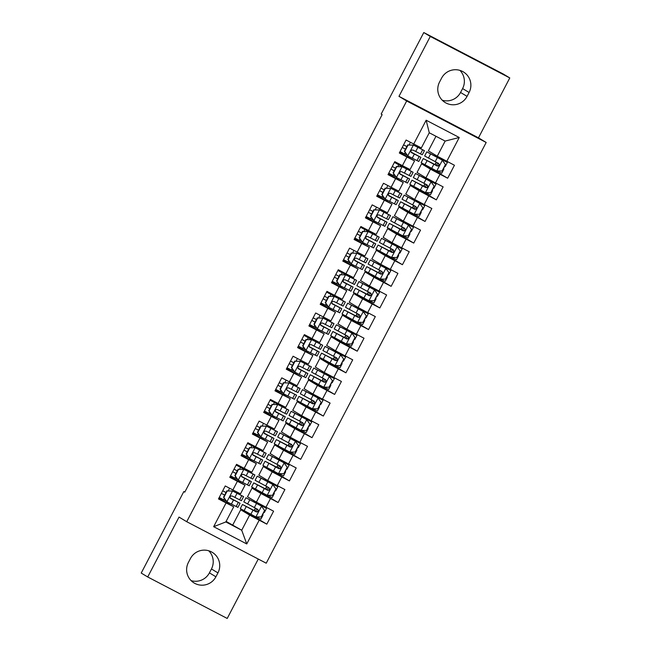 <?xml version="1.0" encoding="UTF-8"?>
<svg xmlns="http://www.w3.org/2000/svg" width="651" height="651" viewBox="0 0 651 651"><rect width="100%" height="100%" fill="white"/><g stroke="black" fill="none" stroke-linecap="round" stroke-linejoin="round"><path stroke-width="0.98" d="M509.782 77.941L430.287 36.456L398.973 96.348L478.477 137.833L509.782 77.941L503.288 74.027L423.785 32.55L381.177 114.055L382.137 114.641L184.786 492.132L183.826 491.554L141.218 573.059L147.712 576.973L227.215 618.45L258.268 559.046M478.477 137.833L486.183 142.463L266.226 563.196L186.723 521.711L406.68 100.986L486.183 142.463M226.109 521.386L241.716 530.24L246.753 543.951L259.188 520.173L266.812 524.153L273.591 511.181L265.966 507.202L270.49 498.552L278.115 502.531L284.894 489.56L277.269 485.581L281.793 476.931L289.418 480.91L296.197 467.939L288.572 463.96L293.096 455.309L300.721 459.289L307.5 446.317L299.875 442.338L304.391 433.688L312.024 437.667L318.803 424.696L311.178 420.717L315.694 412.067L323.327 416.046L330.106 403.075L322.481 399.096L326.997 390.445L334.63 394.425L341.409 381.453L333.784 377.474L338.3 368.824L345.933 372.811L352.712 359.832L345.087 355.853L349.603 347.211L357.236 351.19L364.015 338.219L356.39 334.232L360.906 325.59L368.539 329.569L375.318 316.598L367.693 312.618L372.209 303.968L379.842 307.947L386.621 294.976L378.996 290.997L383.512 282.347L391.145 286.326L397.924 273.355L390.299 269.376L394.815 260.725L402.448 264.705L409.227 251.734L401.602 247.754L406.118 239.104L413.751 243.083L420.53 230.112L412.905 226.133L417.421 217.483L425.054 221.462L431.833 208.491L424.208 204.512L428.724 195.861L436.357 199.849L443.136 186.87L435.511 182.89L440.027 174.248L447.66 178.228L454.439 165.248L437.252 156.207L445.162 141.072L429.269 132.78L421.352 147.915L413.719 144.009L426.153 120.223L459.248 137.491L446.814 161.269M246.753 543.951L213.658 526.692L226.092 502.906L233.725 506.812L218.793 498.308M413.719 144.009L406.094 140.03L399.315 153.001L406.94 156.981L402.416 165.631L394.791 161.651L388.012 174.623L395.637 178.602L391.113 187.252L383.488 183.265L376.709 196.244L384.334 200.223L379.81 208.865L372.185 204.886L365.406 217.857L373.031 221.845L368.507 230.487L360.882 226.507L354.103 239.478L361.728 243.458L357.204 252.108L349.579 248.129L342.8 261.1L350.425 265.079L345.909 273.729L338.276 269.75L331.497 282.721L339.122 286.7L334.606 295.351L326.973 291.371L320.194 304.342L327.819 308.322L323.303 316.972L315.67 312.993L308.891 325.964L316.516 329.943L312 338.593L304.367 334.614L297.588 347.585L305.213 351.564L300.697 360.215L293.064 356.227L286.285 369.207L293.91 373.186L289.394 381.828L281.761 377.849L274.982 390.828L282.607 394.807L278.091 403.449L270.458 399.47L263.679 412.441L271.304 416.42L266.788 425.07L259.155 421.091L252.376 434.062L260.001 438.042L255.485 446.692L247.852 442.713L241.073 455.684L248.698 459.663L244.182 468.313L236.549 464.334L229.77 477.305L237.395 481.284L232.879 489.934L225.246 485.955L218.467 498.926L226.092 502.906M436.357 199.849L421.221 190.889M426.413 187.578L411.985 180.181L409.845 184.29L425.331 192.574L430.759 192.655L434.152 186.17L430.986 181.767L418.3 174.948L436.072 184.046L429.481 179.7M413.751 243.083L398.615 234.132M403.807 230.812L389.388 223.423L387.239 227.533L402.725 235.817L408.153 235.898L411.546 229.412L408.38 225.002L395.694 218.191L413.466 227.289L406.875 222.943M391.145 286.326L376.009 277.375M381.201 274.055L366.782 266.666L364.633 270.775L380.119 279.059L385.547 279.133L388.94 272.647L385.774 268.245L373.096 261.433L390.86 270.531L384.269 266.178M368.539 329.569L353.403 320.618M358.595 317.297L344.176 309.909L342.027 314.018L357.513 322.294L362.941 322.375L366.334 315.89L363.168 311.487L350.49 304.676L368.254 313.774L361.663 309.42M345.933 372.811L330.798 363.86M323.327 416.046L308.192 407.095M313.383 403.775L298.964 396.386L296.815 400.495L312.301 408.779L317.729 408.861L321.122 402.375L317.957 397.964L305.278 391.153L323.042 400.251L316.451 395.906M300.721 459.289L285.586 450.337M290.777 447.017L276.358 439.628L274.209 443.738L289.695 452.022L295.123 452.095L298.516 445.61L295.351 441.207L282.672 434.396L300.436 443.494L293.845 439.148M278.115 502.531L262.98 493.58M268.171 490.26L253.752 482.871L251.603 486.981L267.089 495.256L272.517 495.338L275.91 488.852L272.745 484.45L260.066 477.639L277.831 486.736L271.239 482.383M266.812 524.153L251.685 515.201M256.868 511.881L242.449 504.492L240.3 508.594L255.786 516.878L261.214 516.959L264.607 510.474L261.442 506.071L248.763 499.26L266.528 508.358L259.936 504.004M289.418 480.91L274.283 471.959M312.024 437.667L296.889 428.716M302.08 425.396L287.661 418.007L285.512 422.117L300.998 430.401L306.426 430.482L309.819 423.988L306.654 419.586L293.975 412.775L311.739 421.872L305.148 417.527M334.63 394.425L319.495 385.473M324.686 382.161L310.267 374.764L308.118 378.874L323.604 387.158L329.032 387.239L332.425 380.754L329.26 376.343L316.581 369.532L334.345 378.63L327.754 374.284M357.236 351.19L342.1 342.239M347.292 338.919L332.873 331.53L330.724 335.631L346.21 343.915L351.638 343.997L355.031 337.511L351.865 333.109L339.187 326.297L356.951 335.395L350.36 331.042M379.842 307.947L364.706 298.996M369.898 295.676L355.479 288.287L353.33 292.397L368.816 300.672L374.244 300.754L377.637 294.268L374.471 289.866L361.793 283.055L379.557 292.153L372.966 287.799M402.448 264.705L387.312 255.753M425.054 221.462L409.918 212.511M415.11 209.199L400.682 201.802L398.542 205.911L414.028 214.195L419.456 214.277L422.849 207.791L419.683 203.381L406.997 196.569L424.769 205.667L418.178 201.322M447.66 178.228L432.524 169.276M437.716 165.956L423.288 158.567L421.148 162.669L436.634 170.953L442.062 171.034L445.455 164.548L442.289 160.146L429.603 153.327L447.375 162.424L440.784 158.079M421.563 163.824L430.474 169.179L425.949 177.829L417.047 172.474L421.563 163.824L432.419 169.488L432.72 168.902M440.027 174.248L430.474 169.179M435.511 182.89L425.949 177.829M426.153 120.223L429.269 132.78M410.26 185.445L419.171 190.8L414.646 199.45L405.744 194.088L410.26 185.445L421.116 191.101L421.417 190.515M428.724 195.861L419.171 190.8M424.208 204.512L414.646 199.45M406.94 156.981L414.573 160.887L399.633 152.383M414.573 160.887L410.049 169.537L402.416 165.631M398.957 207.067L407.868 212.421L403.343 221.071L394.441 215.709L398.957 207.067L409.813 212.722L410.114 212.136M417.421 217.483L407.868 212.421M412.905 226.133L403.343 221.071M395.637 178.602L403.27 182.508L388.33 174.004M403.27 182.508L398.746 191.15L391.113 187.252M387.654 228.68L396.565 234.043L392.04 242.693L383.138 237.33L387.654 228.68L398.51 234.344L398.811 233.758M406.118 239.104L396.565 234.043M401.602 247.754L392.04 242.693M384.334 200.223L391.967 204.129L377.027 195.625M391.967 204.129L387.443 212.771L379.81 208.865M376.351 250.301L385.262 255.664L380.737 264.314L371.835 258.952L376.351 250.301L387.207 255.965L387.508 255.379M394.815 260.725L385.262 255.664M390.299 269.376L380.737 264.314M373.031 221.845L380.664 225.742L365.724 217.239M380.664 225.742L376.14 234.393L368.507 230.487M365.048 271.923L373.959 277.285L369.434 285.927L360.532 280.573L365.048 271.923L375.904 277.586L376.205 277M383.512 282.347L373.959 277.285M378.996 290.997L369.434 285.927M361.728 243.458L369.361 247.364L354.421 238.86M369.361 247.364L364.837 256.014L357.204 252.108M353.745 293.544L362.656 298.907L358.131 307.549L349.229 302.194L353.745 293.544L364.601 299.208L364.902 298.622M372.209 303.968L362.656 298.907M367.693 312.618L358.131 307.549M350.425 265.079L358.058 268.985L343.118 260.481M358.058 268.985L353.534 277.635L345.909 273.729M342.442 315.165L351.353 320.52L346.828 329.17L337.926 323.816L342.442 315.165L353.298 320.829L353.599 320.243M360.906 325.59L351.353 320.52M356.39 334.232L346.828 329.17M339.122 286.7L346.755 290.606L331.823 282.103M346.755 290.606L342.231 299.257L334.606 295.351M331.139 336.787L340.05 342.141L335.525 350.791L326.623 345.437L331.139 336.787L341.995 342.45L342.296 341.865M349.603 347.211L340.05 342.141M345.087 355.853L335.525 350.791M327.819 308.322L335.452 312.228L320.52 303.724M335.452 312.228L330.928 320.878L323.303 316.972M319.836 358.408L328.747 363.763L324.222 372.413L315.32 367.058L319.836 358.408L330.692 364.072L330.993 363.478M338.3 368.824L328.747 363.763M333.784 377.474L324.222 372.413M316.516 329.943L324.149 333.849L309.217 325.345M324.149 333.849L319.625 342.499L312 338.593M308.533 380.029L317.444 385.384L312.919 394.034L304.017 388.671L308.533 380.029L319.389 385.685L319.698 385.099M326.997 390.445L317.444 385.384M322.481 399.096L312.919 394.034M305.213 351.564L312.846 355.47L297.914 346.967M312.846 355.47L308.322 364.112L300.697 360.215M297.23 401.651L306.141 407.005L301.616 415.655L292.714 410.293L297.23 401.651L308.086 407.306L308.395 406.72M315.694 412.067L306.141 407.005M311.178 420.717L301.616 415.655M293.91 373.186L301.543 377.092L286.611 368.588M301.543 377.092L297.019 385.734L289.394 381.828M285.927 423.264L294.838 428.627L290.313 437.277L281.411 431.914L285.927 423.264L296.783 428.928L297.092 428.342M304.391 433.688L294.838 428.627M299.875 442.338L290.313 437.277M282.607 394.807L290.24 398.705L275.308 390.201M290.24 398.705L285.716 407.355L278.091 403.449M274.624 444.885L283.535 450.248L279.01 458.89L270.108 453.535L274.624 444.885L285.48 450.549L285.789 449.963M293.096 455.309L283.535 450.248M288.572 463.96L279.01 458.89M271.304 416.42L278.937 420.326L264.005 411.823M278.937 420.326L274.413 428.976L266.788 425.07M263.321 466.507L272.232 471.869L267.707 480.511L258.805 475.157L263.321 466.507L274.177 472.17L274.486 471.584M281.793 476.931L272.232 471.869M277.269 485.581L267.707 480.511M260.001 438.042L267.634 441.948L252.702 433.444M267.634 441.948L263.11 450.598L255.485 446.692M252.018 488.128L260.929 493.491L256.404 502.133L247.502 496.778L252.018 488.128L262.874 493.792L263.183 493.206M270.49 498.552L260.929 493.491M265.966 507.202L256.404 502.133M248.698 459.663L256.331 463.569L241.399 455.065M256.331 463.569L251.807 472.219L244.182 468.313M232.806 524.885L240.724 509.749L249.626 515.104L241.716 530.24L225.816 521.947L233.725 506.812M259.188 520.173L249.626 515.104M237.395 481.284L245.028 485.19L230.096 476.687M245.028 485.19L240.512 493.84L232.879 489.934M442.257 100.213A15.616 15.51 121 0 0 460.558 92.466L462.592 88.569A15.616 15.51 121 0 0 459.899 70.381M430.287 36.456L423.785 32.55M186.723 521.711L179.025 517.081L147.712 576.973M398.973 96.348L406.68 100.986M191.101 580.619A15.616 15.51 121 0 0 209.41 572.872L211.445 568.974A15.616 15.51 121 0 0 208.743 550.787M184.819 492.066L183.826 491.554M437.252 156.207L428.35 150.853L435.967 136.279M251.88 514.827L251.571 515.413L240.724 509.749M254.15 510.474L255.379 508.122M257.658 503.768L258.056 503.003M265.453 488.852L266.682 486.5M268.961 482.147L269.359 481.39M276.756 467.231L277.985 464.879M280.264 460.526L280.662 459.769M288.059 445.61L289.288 443.258M291.567 438.904L291.965 438.147M299.362 423.988L300.591 421.636M302.87 417.283L303.268 416.526M310.665 402.367L311.894 400.023M314.173 395.67L314.571 394.905M321.968 380.745L323.197 378.402M325.476 374.048L325.874 373.283M333.271 359.124L334.5 356.781M336.779 352.427L337.177 351.662M344.574 337.503L345.803 335.159M348.082 330.806L348.48 330.041M355.877 315.89L357.106 313.538M359.385 309.184L359.783 308.428M367.18 294.268L368.409 291.917M370.688 287.563L371.086 286.806M378.483 272.647L379.712 270.295M381.991 265.942L382.389 265.185M389.786 251.026L391.015 248.674M393.294 244.32L393.692 243.564M401.089 229.404L402.318 227.061M404.596 222.699L404.995 221.942M412.392 207.783L413.621 205.439M415.899 201.086L416.298 200.321M423.695 186.162L424.924 183.818M427.202 179.464L427.601 178.7M434.998 164.54L436.227 162.197M438.505 157.843L438.904 157.078M213.658 526.692L225.816 521.947M445.162 141.072L459.248 137.491M188.408 562.431A15.616 15.51 121 0 0 194.112 582.987A15.616 15.51 121 0 0 215.912 576.778L217.947 572.888A15.616 15.51 121 0 0 212.242 552.333A15.616 15.51 121 0 0 190.442 558.534L188.408 562.431M469.094 92.483A15.616 15.51 121 0 0 463.39 71.927A15.616 15.51 121 0 0 441.59 78.128L439.555 82.026A15.616 15.51 121 0 0 445.26 102.581A15.616 15.51 121 0 0 467.06 96.372L469.094 92.483L462.592 88.569M227.223 490.968L232.651 491.049L227.223 490.968L223.83 497.454L226.996 501.856L237.924 507.389L240.073 503.288L230.12 497.95M226.996 501.856L223.83 497.454M226.377 501.246L219.216 497.486M232.334 490.862L243.58 496.583L241.79 495.712L239.641 499.822L232.081 495.981C230.015 495.997 229.567 496.868 230.731 498.568L240.073 503.288M232.651 491.049L241.79 495.712M226.906 490.781L223.521 497.266M230.145 497.991L237.265 501.815L230.503 498.43M224.652 495.102L221.364 493.377L224.66 495.077M222.723 490.789L226.003 492.506M243.58 496.583L241.431 500.692L239.641 499.822M263.875 512.223L262.589 514.786L263.028 515.055L262.377 514.746M261.588 505.835L245.948 497.787L263.72 506.885L257.788 503.516M259.782 504.289L257.918 503.272M256.404 516.886L260.88 519.164L263.028 515.055M242.449 504.492L256.299 511.914C258.439 511.938 258.895 511.076 257.65 509.318L243.8 501.897L245.948 497.787M263.728 512.15L264.379 512.459L266.528 508.358M256.828 511.881L253.752 510.53M257.308 509.106C258.569 510.872 258.113 511.735 255.949 511.702L245.256 505.957L253.849 510.343M254.395 510.596L255.623 508.252M238.526 469.347L243.954 469.428L238.526 469.347L235.133 475.832L238.299 480.235L249.227 485.776L251.376 481.667L241.423 476.329M238.299 480.235L235.133 475.832M237.68 479.624L230.519 475.865M243.637 469.241L252.067 473.497L236.175 465.058M243.954 469.428L254.883 474.961L236.183 465.034M238.209 469.159L234.824 475.645M254.883 474.961L252.734 479.071L243.384 474.359C241.318 474.384 240.87 475.246 242.034 476.955L251.376 481.667M241.448 476.369L248.568 480.194L241.806 476.809M232.676 471.739L235.963 473.464L232.667 471.755M234.026 469.168L237.306 470.885M249.829 447.725L255.257 447.807L249.829 447.725L246.436 454.211L249.602 458.613L260.53 464.155L262.678 460.045L252.726 454.707M249.602 458.613L246.436 454.211M248.983 458.003L241.822 454.243M254.94 447.619L263.37 451.875L247.478 443.437M255.257 447.807L266.186 453.34L247.486 443.421M249.512 447.538L246.127 454.024M266.186 453.34L264.037 457.45L254.687 452.738C252.621 452.762 252.173 453.625 253.337 455.334L262.678 460.045M252.751 454.748L259.871 458.573L253.109 455.187M247.258 451.859L243.97 450.142L247.266 451.843M245.329 447.546L248.609 449.263M275.178 490.602L273.892 493.165L274.331 493.434L273.68 493.124M272.745 484.45L257.251 476.166L275.023 485.264L269.091 481.903M271.085 482.668L269.221 481.65M267.707 495.265L272.183 497.543L274.331 493.434M253.752 482.871L267.602 490.293C269.742 490.317 270.198 489.454 268.953 487.697L255.102 480.275L257.251 476.166M275.031 490.528L275.682 490.838L277.831 486.736M268.131 490.268L265.055 488.909M268.611 487.493C269.872 489.251 269.416 490.113 267.252 490.081L256.559 484.336L265.152 488.722M265.698 488.974L266.926 486.631M286.481 468.98L285.195 471.544L285.634 471.812L284.983 471.503M279.474 468.639L265.055 461.25L262.906 465.359L278.392 473.635L283.82 473.716L287.213 467.231L284.048 462.828L268.554 454.544L286.326 463.642L280.394 460.281M284.048 462.828L271.369 456.017L289.134 465.115L280.524 460.029M279.01 473.651L283.486 475.922L285.634 471.812M265.055 461.25L278.905 468.671C281.045 468.696 281.501 467.833 280.255 466.075L266.405 458.654L268.554 454.544M286.334 468.907L286.985 469.225L289.134 465.115M279.434 468.647L276.358 467.296M279.914 465.872C281.175 467.63 280.719 468.5 278.555 468.468L267.862 462.715L276.455 467.101M277 467.353L278.229 465.009M261.132 426.104L266.56 426.185L261.132 426.104L257.739 432.589L260.905 436.992L271.833 442.534L273.981 438.424L264.029 433.086M260.905 436.992L257.739 432.589M260.286 436.382L253.125 432.63M266.243 425.998L277.489 431.719L275.699 430.856L273.55 434.958L265.99 431.117C263.924 431.141 263.476 432.004 264.64 433.712L273.981 438.424M266.56 426.185L275.699 430.856M260.815 425.917L257.43 432.402M264.054 433.127L271.174 436.951L264.412 433.566M255.282 428.496L258.569 430.221L255.273 428.521M256.632 425.925L259.912 427.642M277.489 431.719L275.34 435.828L273.55 434.958M272.435 404.483L277.863 404.564L272.435 404.483L269.042 410.968L272.208 415.379L283.136 420.912L285.284 416.803L275.332 411.465M272.208 415.379L269.042 410.968M271.589 414.76L264.428 411.009M277.546 404.377L285.976 408.633L270.084 400.194M277.863 404.564L288.792 410.106L270.092 400.178M272.118 404.295L268.733 410.781M288.792 410.106L286.643 414.207L277.293 409.495C275.227 409.52 274.779 410.382 275.943 412.091L285.284 416.803M275.357 411.505L282.477 415.338L275.715 411.945M266.584 406.875L269.872 408.6M269.864 408.616L266.576 406.899M267.935 404.304L271.215 406.029M297.784 447.359L296.498 449.931L296.937 450.199L296.286 449.882M295.497 440.979L279.857 432.923L297.629 442.021L291.697 438.66M293.691 439.433L291.827 438.408M290.313 452.03L294.789 454.3L296.937 450.199M276.358 439.628L290.208 447.05C292.348 447.074 292.804 446.212 291.558 444.454L277.708 437.033L279.857 432.923M297.637 447.286L298.288 447.603L300.436 443.494M290.737 447.025L287.661 445.675M291.217 444.251C292.478 446.008 292.022 446.879 289.858 446.846L279.165 441.101L287.758 445.479M288.303 445.732L289.532 443.388M309.087 425.738L307.801 428.309L308.24 428.578L307.589 428.26M306.654 419.586L291.16 411.31L308.932 420.4L303 417.039M304.993 417.812L303.13 416.786M301.616 430.409L306.092 432.679L308.24 428.578M287.661 418.007L301.511 425.428C303.651 425.453 304.107 424.59 302.861 422.841L289.011 415.411L291.16 411.31M308.94 425.664L309.591 425.982L311.739 421.872M302.04 425.404L298.964 424.053M302.52 422.629C303.781 424.387 303.325 425.258 301.161 425.225L290.468 419.48L299.061 423.858M299.606 424.118L300.835 421.767M283.738 382.861L289.166 382.943L283.738 382.861L280.345 389.347L283.51 393.757L294.439 399.291L296.587 395.181L287.018 390.323M283.51 393.757L280.345 389.347M282.892 393.139L275.731 389.388M288.849 382.755L300.095 388.484L298.304 387.614L296.156 391.723L288.596 387.874C286.53 387.898 286.082 388.761 287.246 390.47L296.587 395.181M289.166 382.943L298.304 387.614M283.421 382.674L280.036 389.16M281.167 386.995L277.879 385.278L281.175 386.979M279.238 382.682L282.518 384.407M300.095 388.484L297.946 392.586L296.156 391.723M320.39 404.116L319.104 406.688L319.543 406.956L318.892 406.639M317.957 397.964L302.463 389.689L320.235 398.786L314.303 395.417M316.296 396.19L314.433 395.173M312.919 408.787L317.395 411.066L319.543 406.956M298.964 396.386L312.814 403.807C314.954 403.832 315.409 402.969 314.164 401.219L300.314 393.79L302.463 389.689M320.243 404.051L320.894 404.361L323.042 400.251M313.343 403.783L310.267 402.432M313.823 401.008C315.084 402.774 314.628 403.636 312.464 403.604L301.771 397.859L310.364 402.237M310.909 402.497L312.138 400.145M295.041 361.248L300.469 361.321L295.041 361.248L291.648 367.734L294.813 372.136L305.742 377.67L307.89 373.56L297.938 368.23M294.813 372.136L291.648 367.734M294.195 371.526L287.034 367.766M300.152 361.134L311.398 366.863L309.607 365.992L307.459 370.102L299.899 366.253C297.832 366.277 297.385 367.14 298.54 368.848L307.89 373.56M300.469 361.321L309.607 365.992M294.724 361.053L291.339 367.538M297.963 368.263L305.083 372.095L298.321 368.702M289.19 363.64L292.478 365.357L289.182 363.657M290.541 361.061L293.821 362.786M311.398 366.863L309.249 370.972L307.459 370.102M331.693 382.495L330.407 385.066L330.846 385.335L330.195 385.026M329.26 376.343L313.766 368.067L331.538 377.165L325.606 373.796M327.599 374.569L325.736 373.552M324.222 387.166L328.698 389.444L330.846 385.335M310.267 374.764L324.117 382.194C326.257 382.218 326.712 381.348 325.467 379.598L311.617 372.177L313.766 368.067M331.546 382.43L332.197 382.739L334.345 378.63M324.646 382.161L321.57 380.811M325.126 379.387C326.387 381.152 325.931 382.015 323.767 381.982L313.074 376.237L321.667 380.615M322.212 380.876L323.441 378.532M306.344 339.627L311.772 339.7L306.344 339.627L302.951 346.112L306.116 350.515L317.045 356.048L319.193 351.939L309.241 346.609M306.116 350.515L302.951 346.112M305.498 349.904L298.337 346.145M311.455 339.513L303.993 335.338M311.772 339.7L322.701 345.242L304.001 335.314M306.027 339.44L302.642 345.925M322.701 345.242L320.552 349.351L311.202 344.631C309.135 344.656 308.688 345.526 309.843 347.227L319.193 351.939M309.266 346.641L316.386 350.474L309.624 347.089M303.773 343.761L300.485 342.035L303.781 343.736M301.844 339.44L305.124 341.165M342.996 360.882L341.71 363.445L342.149 363.714L341.498 363.404M335.989 360.54L321.57 353.143L319.421 357.253L334.907 365.536L340.335 365.618L343.728 359.132L340.563 354.73L325.069 346.446L342.841 355.544L336.909 352.175M340.563 354.73L327.884 347.911L345.648 357.008L337.039 351.931M335.525 365.545L340.001 367.823L342.149 363.714M321.57 353.143L335.42 360.573C337.56 360.597 338.015 359.726 336.77 357.977L322.92 350.555L325.069 346.446M342.849 360.809L343.5 361.118L345.648 357.008M335.949 360.54L332.873 359.189M336.429 357.765C337.69 359.531 337.234 360.394 335.07 360.361L324.377 354.616L332.97 358.994M333.515 359.254L334.744 356.911M317.647 318.005L323.075 318.087L317.647 318.005L314.254 324.491L317.419 328.893L328.348 334.427L330.496 330.326L320.544 324.987M317.419 328.893L314.254 324.491M316.801 328.283L309.64 324.524M322.758 317.891L334.004 323.62L332.213 322.75L330.065 326.859L322.505 323.018C320.438 323.034 319.983 323.905 321.146 325.606L330.496 330.326M323.075 318.087L332.213 322.75M317.33 317.818L313.945 324.304M320.569 325.028L327.689 328.853L320.927 325.467M311.796 320.398L315.084 322.115L311.788 320.414M313.147 317.818L316.427 319.543M334.004 323.62L331.855 327.73L330.065 326.859M354.299 339.261L353.013 341.824L353.452 342.092L352.801 341.783M352.012 332.873L336.372 324.825L354.144 333.922L348.212 330.553M350.205 331.326L348.342 330.309M346.828 343.923L351.304 346.202L353.452 342.092M332.873 331.53L346.723 338.951C348.863 338.976 349.318 338.105 348.073 336.355L334.223 328.934L336.372 324.825M354.152 339.187L354.803 339.496L356.951 335.395M347.252 338.919L344.176 337.568M347.732 336.144C348.993 337.91 348.537 338.772 346.373 338.74L335.68 332.995L344.273 337.373M344.818 337.633L346.047 335.289M328.95 296.384L334.378 296.465L328.95 296.384L325.557 302.87L328.722 307.272L339.651 312.814L341.799 308.704L331.847 303.366M328.722 307.272L325.557 302.87M328.104 306.662L320.943 302.902M334.061 296.278L342.491 300.534L326.599 292.096M334.378 296.465L345.307 301.999L326.607 292.071M328.633 296.197L325.248 302.682M345.307 301.999L343.158 306.108L333.808 301.397C331.741 301.421 331.286 302.284 332.449 303.984L341.799 308.704M331.872 303.407L338.992 307.231L332.23 303.846M323.099 298.776L326.387 300.493M326.379 300.518L323.091 298.793M324.45 296.205L327.73 297.922M365.602 317.639L364.316 320.202L364.755 320.471L364.104 320.162M363.315 311.251L347.675 303.203L365.447 312.301L359.515 308.932M361.508 309.705L359.645 308.688M358.131 322.302L362.607 324.58L364.755 320.471M344.176 309.909L358.026 317.33C360.166 317.354 360.621 316.492 359.376 314.734L345.526 307.313L347.675 303.203M365.455 317.566L366.106 317.875L368.254 313.774M358.555 317.297L355.479 315.947M359.035 314.531C360.296 316.288 359.84 317.151 357.676 317.118L346.983 311.373L355.576 315.759M356.121 316.012L357.35 313.668M340.253 274.763L345.681 274.844L340.253 274.763L336.86 281.248L340.025 285.651L350.954 291.192L353.102 287.083L343.15 281.745M340.025 285.651L336.86 281.248M339.407 285.04L332.246 281.281M345.364 274.657L353.794 278.913L337.902 270.474M345.681 274.844L356.61 280.378L337.91 270.45M339.936 274.576L336.551 281.061M356.61 280.378L354.461 284.487L345.111 279.775C343.044 279.8 342.589 280.662 343.752 282.371L353.102 287.083M343.175 281.785L350.295 285.61L343.533 282.225M337.682 278.897L334.394 277.18L337.69 278.88M335.753 274.584L339.033 276.301M376.905 296.018L375.619 298.581L376.058 298.85L375.407 298.54M374.471 289.866L358.978 281.582L376.75 290.68L370.818 287.319M372.811 288.092L370.948 287.067M369.434 300.689L373.91 302.959L376.058 298.85M355.479 288.287L369.329 295.709C371.469 295.733 371.924 294.87 370.679 293.113L356.829 285.691L358.978 281.582M376.758 295.945L377.409 296.262L379.557 292.153M369.858 295.684L366.782 294.333M370.338 292.909C371.599 294.667 371.143 295.53 368.979 295.497L358.286 289.752L366.879 294.138M367.424 294.39L368.653 292.047M351.556 253.141L356.984 253.223L351.556 253.141L348.163 259.627L351.328 264.029L362.257 269.571L364.405 265.462L354.453 260.123M351.328 264.029L348.163 259.627M350.71 263.419L343.549 259.659M356.667 253.036L367.913 258.756L366.122 257.894L363.974 261.995L356.414 258.154C354.347 258.178 353.892 259.041 355.055 260.75L364.405 265.462M356.984 253.223L366.122 257.894M351.239 252.954L347.846 259.44M354.478 260.164L361.598 263.989L354.836 260.603M345.705 255.534L348.993 257.259L345.697 255.558M347.056 252.962L350.336 254.679M367.913 258.756L365.764 262.866L363.974 261.995M388.208 274.397L386.922 276.968L387.361 277.228L386.71 276.919M385.774 268.245L370.281 259.961L388.053 269.058L382.121 265.698M384.114 266.471L382.251 265.445M380.737 279.067L385.213 281.338L387.361 277.228M366.782 266.666L380.632 274.087C382.772 274.112 383.227 273.249 381.982 271.491L368.132 264.07L370.281 259.961M388.061 274.323L388.712 274.641L390.86 270.531M381.16 274.063L378.085 272.712M381.641 271.288C382.902 273.046 382.446 273.916 380.282 273.884L369.589 268.139L378.182 272.517M378.727 272.769L379.956 270.425M362.859 231.52L368.287 231.601L362.859 231.52L359.466 238.006L362.631 242.416L373.56 247.95L375.708 243.84L365.756 238.502M362.631 242.416L359.466 238.006M362.013 241.798L354.852 238.046M367.97 231.414L376.4 235.67L360.508 227.232M368.287 231.601L379.216 237.135L360.516 227.215M362.542 231.333L359.149 237.818M379.216 237.135L377.067 241.244L367.717 236.533C365.65 236.557 365.195 237.42 366.358 239.129L375.708 243.84M365.781 238.543L372.901 242.375L366.139 238.982M357.008 233.912L360.296 235.638M360.28 235.654L357 233.937M358.359 231.341L361.639 233.058M399.511 252.775L398.225 255.347L398.664 255.615L398.013 255.298M392.504 252.433L378.085 245.045L375.936 249.154L391.422 257.438L396.85 257.511L400.243 251.026L397.077 246.623L381.584 238.339L399.356 247.437L393.424 244.076M397.077 246.623L384.399 239.812L402.163 248.91L393.554 243.824M392.04 257.446L396.516 259.716L398.664 255.615M378.085 245.045L391.935 252.466C394.075 252.49 394.53 251.628 393.285 249.87L379.435 242.449L381.584 238.339M399.364 252.702L400.015 253.019L402.163 248.91M392.463 252.442L389.388 251.091M392.944 249.667C394.205 251.424 393.749 252.295 391.585 252.262L380.892 246.517L389.485 250.895M390.03 251.156L391.259 248.804M374.162 209.899L379.59 209.98L374.162 209.899L370.769 216.384L373.934 220.795L384.863 226.328L387.011 222.219L377.059 216.889M373.934 220.795L370.769 216.384M373.316 220.176L366.155 216.425M379.273 209.793L390.51 215.522L388.728 214.651L386.58 218.76L379.02 214.911C376.953 214.936 376.498 215.798 377.661 217.507L387.011 222.219M379.59 209.98L388.728 214.651M373.845 209.712L370.452 216.197M377.084 216.921L384.204 220.754L377.442 217.361M368.311 212.291L371.599 214.016L368.303 212.316M369.662 209.72L372.942 211.445M390.51 215.522L388.37 219.623L386.58 218.76M410.814 231.154L409.528 233.725L409.959 233.994L409.316 233.676M408.38 225.002L392.887 216.726L410.659 225.824L404.727 222.455M406.72 223.228L404.857 222.211M403.343 235.825L407.819 238.103L409.959 233.994M389.388 223.423L403.238 230.845C405.378 230.869 405.833 230.006 404.588 228.257L390.738 220.827L392.887 216.726M410.667 231.089L411.318 231.398L413.466 227.289M403.766 230.82L400.69 229.469M404.247 228.045C405.5 229.811 405.052 230.674 402.888 230.641L392.195 224.896L400.788 229.274M401.333 229.534L402.562 227.183M385.465 188.277L390.893 188.359L385.465 188.277L382.072 194.771L385.237 199.173L396.166 204.707L398.314 200.598L388.362 195.267M385.237 199.173L382.072 194.771M384.619 198.555L377.458 194.804M390.576 188.172L401.813 193.9L400.031 193.03L397.883 197.139L390.323 193.29C388.256 193.314 387.801 194.177 388.964 195.886L398.314 200.598M390.893 188.359L400.031 193.03M385.148 188.09L381.755 194.576M388.387 195.3L395.499 199.133L388.745 195.739M379.614 190.678L382.902 192.395M382.886 192.419L379.606 190.694M380.965 188.098L384.245 189.823M401.813 193.9L399.673 198.002L397.883 197.139M422.117 209.532L420.823 212.104L421.262 212.372L420.619 212.055M419.83 203.153L404.19 195.105L421.962 204.202L416.03 200.834M418.023 201.607L416.16 200.589M414.646 214.203L419.122 216.482L421.262 212.372M400.682 201.802L414.532 209.231C416.681 209.248 417.136 208.385 415.891 206.636L402.041 199.206L404.19 195.105M421.97 209.467L422.621 209.777L424.769 205.667M415.069 209.199L411.985 207.848M415.55 206.424C416.803 208.19 416.355 209.052 414.191 209.02L403.498 203.275L412.091 207.653M412.636 207.913L413.865 205.561M396.768 166.664L402.196 166.737L396.768 166.664L393.375 173.15L396.54 177.552L407.469 183.086L409.617 178.976L399.665 173.646M396.54 177.552L393.375 173.15M395.922 176.942L388.761 173.182M401.879 166.55L394.416 162.376M402.196 166.737L413.116 172.279L394.425 162.351M396.451 166.469L393.058 172.963M413.116 172.279L410.976 176.388L401.626 171.669C399.559 171.693 399.104 172.564 400.267 174.265L409.617 178.976M399.69 173.679L406.802 177.511L400.048 174.118M394.189 170.798L390.909 169.073L394.205 170.774M392.268 166.477L395.548 168.202M433.42 187.919L432.126 190.483L432.565 190.751L431.922 190.442M430.986 181.767L415.493 173.483L433.265 182.581L427.333 179.212M429.326 179.985L427.463 178.968M425.949 192.582L430.425 194.861L432.565 190.751M411.985 180.181L425.835 187.61C427.984 187.634 428.439 186.764 427.194 185.014L413.344 177.593L415.493 173.483M433.273 187.846L433.924 188.155L436.072 184.046M426.372 187.578L423.288 186.227M426.853 184.803C428.106 186.568 427.658 187.431 425.494 187.398L414.801 181.653L423.394 186.031M423.939 186.292L425.168 183.948M408.071 145.043L413.499 145.124L408.071 145.043L404.678 151.528L407.843 155.931L418.772 161.464L420.92 157.363L410.968 152.025M407.843 155.931L404.678 151.528M407.225 155.32L400.064 151.561M413.182 144.929L424.419 150.658L422.637 149.787L420.489 153.896L412.929 150.047C410.862 150.072 410.407 150.942 411.57 152.643L420.92 157.363M413.499 145.124L422.637 149.787M407.754 144.856L404.361 151.341M410.993 152.065L418.105 155.89L411.351 152.505M402.22 147.435L405.508 149.152L402.212 147.451M403.571 144.856L406.851 146.581M424.419 150.658L422.279 154.767L420.489 153.896M444.723 166.298L443.429 168.861L443.868 169.13L443.225 168.821M442.289 160.146L426.796 151.862L444.568 160.96L438.636 157.591M440.629 158.364L438.766 157.347M437.252 170.961L441.728 173.239L443.868 169.13M423.288 158.567L437.138 165.989C439.287 166.013 439.742 165.142 438.497 163.393L424.647 155.971L426.796 151.862M444.576 166.225L445.227 166.534L447.375 162.424M437.675 165.956L434.591 164.605M438.156 163.181C439.409 164.947 438.961 165.81 436.797 165.777L426.104 160.032L434.697 164.41M435.242 164.67L436.471 162.327M209.41 572.872L215.912 576.778M211.445 568.974L217.947 572.888M460.558 92.466L467.06 96.372M232.513 491.041L226.922 501.75M238.29 502.417L236.142 506.527M223.578 499.773L224.31 498.365M228.265 490.797L229.225 488.958M233.514 500.001L231.365 504.11M237.013 493.303L234.865 497.413M255.924 516.878L261.523 506.177M247.608 503.98L249.756 499.87M244.109 510.685L246.249 506.576M254.354 507.577L256.502 503.467M250.847 514.282L252.995 510.172M255.753 511.295L256.974 508.96M243.816 469.428L238.225 480.129M249.593 480.796L247.445 484.905M234.881 478.151L235.613 476.744M239.568 469.176L240.528 467.345M253.093 474.091L250.944 478.2M244.817 478.379L242.668 482.489M248.316 471.682L246.168 475.791M255.119 447.807L249.528 458.507M260.896 459.175L258.748 463.284M246.184 456.53L246.916 455.13M250.871 447.554L251.831 445.723M264.396 452.478L262.247 456.579M256.12 456.766L253.971 460.867M259.619 450.061L257.47 454.17M267.227 495.265L272.826 484.556M258.911 482.358L261.059 478.249M255.412 489.064L257.552 484.954M265.657 485.955L267.805 481.846M262.15 492.661L264.298 488.551M267.056 489.682L268.277 487.339M278.53 473.643L284.129 462.942M270.214 460.737L272.362 456.628M266.715 467.442L268.855 463.333M276.96 464.334L279.108 460.224M273.453 471.039L275.601 466.93M278.351 468.061L279.58 465.717M266.422 426.185L260.831 436.886M272.199 437.553L270.051 441.663M257.487 434.909L258.219 433.509M262.174 425.933L263.134 424.102M267.423 435.145L265.274 439.254M270.922 428.439L268.773 432.549M277.725 404.564L272.134 415.265M283.502 415.932L281.354 420.041M268.79 413.287L269.522 411.888M273.477 404.32L274.437 402.481M287.001 409.235L284.853 413.344M278.726 413.523L276.577 417.633M282.225 406.818L280.076 410.927M289.833 452.022L295.432 441.321M281.517 439.116L283.665 435.006M278.018 445.821L280.158 441.712M288.263 442.713L290.411 438.603M284.756 449.418L286.904 445.308M289.654 446.44L290.883 444.096M301.136 430.401L306.735 419.7M292.82 417.494L294.968 413.393M289.321 424.2L291.461 420.09M299.566 421.091L301.714 416.99M296.059 427.797L298.207 423.687M300.957 424.818L302.186 422.483M289.028 382.943L283.429 393.643M294.805 394.319L292.657 398.42M280.093 391.674L280.825 390.266M284.78 382.698L285.74 380.859M290.029 391.902L287.88 396.011M293.528 385.197L291.379 389.306M312.439 408.779L318.038 398.078M304.123 395.873L306.271 391.772M300.624 402.578L302.764 398.469M310.869 399.478L313.017 395.369M307.362 406.175L309.51 402.066M312.26 403.197L313.489 400.861M300.331 361.321L294.732 372.022M306.108 372.697L303.96 376.799M291.396 370.053L292.128 368.645M296.083 361.077L297.043 359.238M301.332 370.281L299.183 374.39M304.831 363.575L302.682 367.685M323.742 387.158L329.341 376.457M315.426 374.26L317.574 370.15M311.919 380.957L314.067 376.848M322.172 377.857L324.32 373.747M318.665 384.554L320.813 380.444M323.563 381.576L324.792 379.24M311.634 339.7L306.035 350.401M317.403 351.076L315.263 355.186M302.699 348.431L303.431 347.024M307.386 339.456L308.346 337.617M320.91 344.371L318.762 348.48M312.635 348.659L310.486 352.769M316.134 341.962L313.985 346.063M335.045 365.536L340.644 354.836M326.729 352.639L328.877 348.529M323.221 359.336L325.37 355.234M333.475 356.235L335.623 352.126M329.967 362.933L332.116 358.831M334.866 359.954L336.095 357.619M322.937 318.079L317.338 328.788M328.706 329.455L326.566 333.564M314.002 326.81L314.734 325.402M318.689 317.834L319.649 315.995M323.938 327.038L321.789 331.147M327.437 320.341L325.288 324.442M346.348 343.915L351.947 333.214M338.032 331.017L340.18 326.908M334.524 337.714L336.673 333.613M344.778 334.614L346.926 330.505M341.27 341.311L343.419 337.21M346.169 338.333L347.398 335.997M334.24 296.457L328.641 307.166M340.009 307.833L337.869 311.943M325.305 305.189L326.037 303.781M329.992 296.213L330.952 294.382M343.516 301.128L341.368 305.238M335.241 305.417L333.092 309.526M338.74 298.719L336.591 302.829M357.651 322.302L363.25 311.593M349.335 309.396L351.483 305.286M345.827 316.101L347.976 311.992M356.081 312.993L358.229 308.883M352.573 319.698L354.722 315.589M357.472 316.712L358.701 314.376M345.543 274.844L339.944 285.545M351.312 286.212L349.172 290.322M336.608 283.567L337.34 282.16M341.295 274.592L342.255 272.761M354.819 279.515L352.671 283.616M346.544 283.803L344.395 287.905M350.043 277.098L347.894 281.208M368.954 300.681L374.553 289.972M360.638 287.775L362.786 283.665M357.13 294.48L359.279 290.37M367.384 291.371L369.532 287.262M363.876 298.077L366.025 293.967M368.775 295.098L370.004 292.755M356.846 253.223L351.247 263.924M362.615 264.591L360.475 268.7M347.911 261.946L348.643 260.546M352.598 252.97L353.558 251.14M357.838 262.182L355.698 266.283M361.346 255.477L359.197 259.586M380.257 279.059L385.856 268.358M371.941 266.153L374.089 262.044M368.433 272.859L370.582 268.749M378.687 269.75L380.835 265.641M375.179 276.455L377.328 272.346M380.078 273.477L381.307 271.133M368.149 231.601L362.55 242.302M373.918 242.969L371.778 247.079M359.214 240.325L359.946 238.925M363.901 231.357L364.861 229.518M377.425 236.272L375.277 240.382M369.141 240.561L367.001 244.67M372.649 233.855L370.5 237.965M391.56 257.438L397.159 246.737M383.244 244.532L385.392 240.431M379.736 251.237L381.885 247.128M389.99 248.129L392.138 244.027M386.482 254.834L388.631 250.725M391.381 251.856L392.61 249.52M379.452 209.98L373.853 220.681M385.221 221.356L383.073 225.458M370.517 218.703L371.249 217.304M375.204 209.736L376.164 207.897M380.444 218.939L378.304 223.049M383.952 212.234L381.803 216.344M402.863 235.817L408.462 225.116M394.547 222.911L396.695 218.809M391.039 229.616L393.188 225.506M401.293 226.507L403.441 222.406M397.785 233.213L399.934 229.103M402.684 230.234L403.913 227.899M390.755 188.359L385.156 199.06M396.524 199.735L394.376 203.836M381.82 197.09L382.552 195.682M386.507 188.115L387.467 186.276M391.747 197.318L389.607 201.428M395.255 190.613L393.106 194.722M414.166 214.195L419.765 203.494M405.85 201.297L407.998 197.188M402.342 207.994L404.491 203.885M412.596 204.894L414.744 200.785M409.088 211.591L411.237 207.482M413.987 208.613L415.208 206.277M402.058 166.737L396.459 177.438M407.827 178.114L405.679 182.223M393.123 175.469L393.855 174.061M397.81 166.493L398.77 164.654M411.334 171.408L409.186 175.518M403.05 175.697L400.91 179.806M406.558 169L404.409 173.101M425.469 192.574L431.06 181.873M417.153 179.676L419.301 175.567M413.645 186.373L415.794 182.264M423.899 183.273L426.047 179.163M420.391 189.97L422.54 185.869M425.29 186.992L426.511 184.656M413.361 145.116L407.762 155.817M419.13 156.492L416.982 160.602M404.426 153.848L405.158 152.44M409.113 144.872L410.073 143.033M414.353 154.075L412.213 158.185M417.861 147.378L415.712 151.48M436.772 170.953L442.363 160.252M428.456 158.055L430.604 153.945M424.948 164.752L427.097 160.651M435.202 161.651L437.35 157.542M431.694 168.349L433.843 164.247M436.593 165.37L437.814 163.035"/></g></svg>
